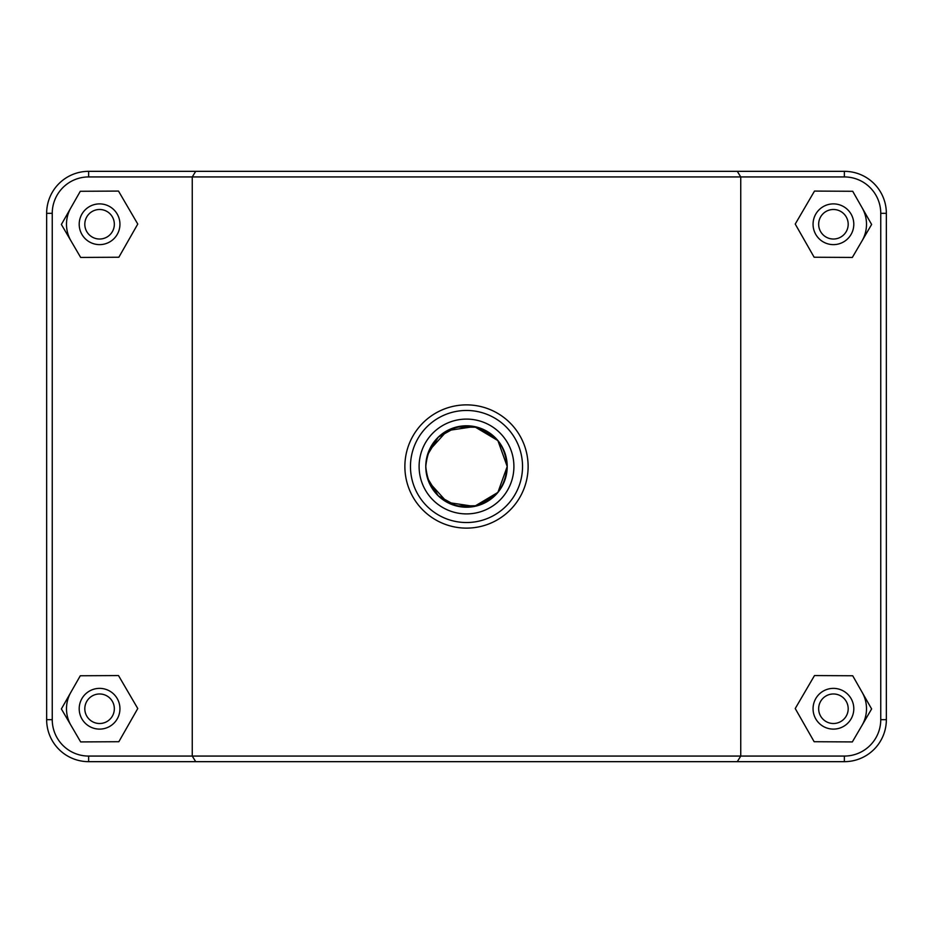 <?xml version="1.0" encoding="UTF-8"?>
<svg xmlns="http://www.w3.org/2000/svg" width="933" height="933" viewBox="0 0 933 933"><rect width="100%" height="100%" fill="white"/><g stroke="black" fill="none" stroke-linecap="round" stroke-linejoin="round"><path stroke-width="1.4" d="M427.454 455.012L438.265 437.169L456.587 427.022L477.253 427.244L495.318 437.74M504.182 451.071L506.164 457.38M506.164 475.62L504.182 481.929M495.318 495.26L477.253 505.756L456.599 505.978L438.277 495.843L427.454 478.011M862.162 692.356A33.075 33.075 0 0 1 861.987 725.431M813.063 708.742A20.351 20.351 0 0 1 843.607 691.108A20.351 20.351 0 0 1 843.607 726.375A20.351 20.351 0 0 1 813.063 708.742M818.661 708.742A14.753 14.753 0 0 0 840.808 721.524A14.753 14.753 0 0 0 840.808 695.96A14.753 14.753 0 0 0 818.661 708.742M814.147 741.712L795.231 708.532L814.497 675.562L852.704 675.76L871.62 708.94L852.342 741.922L814.147 741.712M71.013 725.431A33.075 33.075 0 0 1 70.838 692.356M119.937 708.742A20.351 20.351 0 0 0 89.393 691.108A20.351 20.351 0 0 0 89.393 726.375A20.351 20.351 0 0 0 119.937 708.742M114.339 708.742A14.753 14.753 0 0 1 92.192 721.524A14.753 14.753 0 0 1 92.192 695.96A14.753 14.753 0 0 1 114.339 708.742M118.853 741.712L137.769 708.532L118.503 675.562L80.296 675.76L61.38 708.94L80.658 741.922L118.853 741.712M428.912 450.872L447.269 430.614L474.361 426.568L497.907 440.598L507.214 466.5C504.788 491.224 491.224 504.788 466.5 507.214C441.776 504.788 428.212 491.224 425.786 466.5C428.212 441.776 441.776 428.212 466.5 425.786C491.224 428.212 504.788 441.776 507.214 466.5A40.714 40.714 0 0 1 466.5 507.214A40.714 40.714 0 0 1 425.786 466.5A40.714 40.714 0 0 1 466.5 425.786A40.714 40.714 0 0 1 507.214 466.5L497.907 492.402L474.361 506.432L447.269 502.386L428.912 482.128M862.162 207.872A33.075 33.075 0 0 1 861.987 240.947M813.063 224.258A20.351 20.351 0 0 1 843.607 206.625A20.351 20.351 0 0 1 843.607 241.892A20.351 20.351 0 0 1 813.063 224.258M818.661 224.258A14.753 14.753 0 0 0 840.808 237.04A14.753 14.753 0 0 0 840.808 211.476A14.753 14.753 0 0 0 818.661 224.258M814.147 257.24L795.231 224.06L814.497 191.078L852.704 191.288L871.62 224.468L852.342 257.438L814.147 257.24M119.937 224.258A20.351 20.351 0 0 0 89.393 206.625A20.351 20.351 0 0 0 89.393 241.892A20.351 20.351 0 0 0 119.937 224.258M114.339 224.258A14.753 14.753 0 0 1 92.192 237.04A14.753 14.753 0 0 1 92.192 211.476A14.753 14.753 0 0 1 114.339 224.258M118.853 257.24L137.769 224.06L118.503 191.078L80.296 191.288L61.38 224.468L80.658 257.438L118.853 257.24M71.013 240.947A33.075 33.075 0 0 1 70.838 207.872M737.292 761.666L844.365 761.666A41.985 41.985 0 0 0 886.35 719.681L886.35 213.319A41.985 41.985 0 0 0 844.365 171.334L88.635 171.334A41.985 41.985 0 0 0 46.65 213.319L46.65 719.681A41.985 41.985 0 0 0 88.635 761.666L737.292 761.666L740.744 756.068L88.635 756.068A36.387 36.387 0 0 1 52.248 719.681L52.248 213.319A36.387 36.387 0 0 1 88.635 176.932L844.365 176.932A36.387 36.387 0 0 1 880.752 213.319L880.752 719.681A36.387 36.387 0 0 1 844.365 756.068L740.744 756.068L740.744 176.932L737.292 171.334M195.708 171.334L192.256 176.932L192.256 756.068L195.708 761.666M410.473 466.5A56.027 56.027 0 0 1 494.513 417.972A56.027 56.027 0 0 1 494.513 515.028A56.027 56.027 0 0 1 410.473 466.5M513.908 466.5A47.408 47.408 0 0 1 442.802 507.552A47.408 47.408 0 0 1 442.802 425.448A47.408 47.408 0 0 1 513.908 466.5M404.875 466.5A61.625 61.625 0 0 0 497.312 519.868A61.625 61.625 0 0 0 497.312 413.132A61.625 61.625 0 0 0 404.875 466.5M426.521 474.162L425.786 466.5L426.521 458.838M88.635 756.068L88.635 761.666M844.365 176.932L844.365 171.334M880.752 213.319L886.35 213.319M880.752 719.681L886.35 719.681M844.365 756.068L844.365 761.666M52.248 719.681L46.65 719.681M52.248 213.319L46.65 213.319M88.635 176.932L88.635 171.334"/></g></svg>
